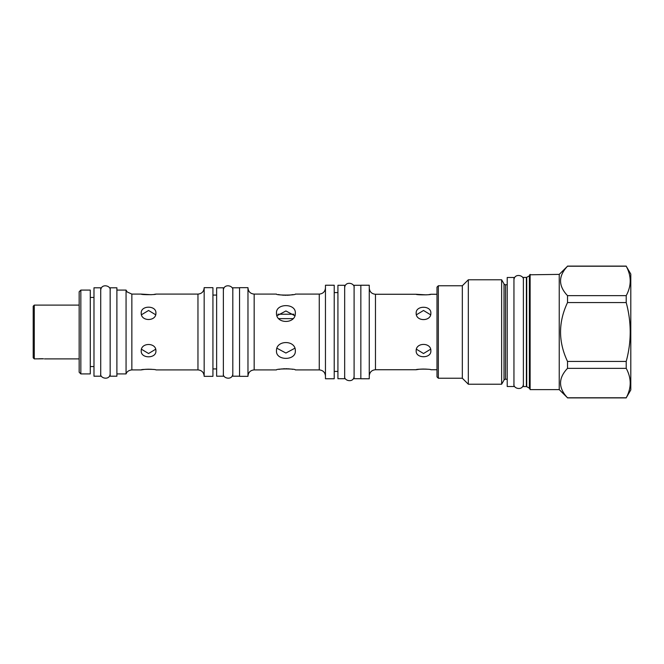 <?xml version="1.0" encoding="UTF-8"?>
<svg xmlns="http://www.w3.org/2000/svg" width="664" height="664" viewBox="0 0 664 664"><rect width="100%" height="100%" fill="white"/><g stroke="black" fill="none" stroke-linecap="round" stroke-linejoin="round"><path stroke-width="1" d="M416.419 314.794L423.516 310.478L430.612 314.794M430.612 349.206L423.516 353.522L416.419 349.206M294.833 315.749L285.91 310.959L276.979 315.749M155.65 349.247L148.57 353.522L141.482 349.247M141.482 314.753L148.57 310.478L155.65 314.753M80.842 290.085L79.157 291.77L79.157 372.23L80.842 373.915L90.279 373.915L90.279 290.085L80.842 290.085L80.842 373.915M110.158 376.206L110.158 287.794L116.897 287.794L116.897 376.206L110.158 376.206M116.897 290.085L126.06 290.085L126.06 373.915L126.525 372.936C126.409 373.151 127.447 370.396 131.854 369.906L141.225 369.906C140.776 369.126 156.364 369.126 155.915 369.906L197.963 369.906C201.732 370.271 203.798 372.338 204.163 376.106M153.99 294.418L155.915 294.094C156.364 294.874 140.776 294.874 141.225 294.094L151.276 294.716M141.225 313.051C140.776 305.232 156.364 305.232 155.915 313.051C156.364 321.642 140.776 321.642 141.225 313.051M141.225 350.949C140.776 342.358 156.364 342.358 155.915 350.949C156.364 358.767 140.776 358.767 141.225 350.949M152.205 369.367L151.691 369.317M151.251 369.284L147.483 369.201M146.595 369.242L144.32 369.433M144.304 369.433L141.225 369.906M204.163 287.661L204.163 376.339L212.928 376.339L212.928 287.661L204.163 287.661M216.63 376.206L216.63 287.794L223.37 287.794L223.37 376.206L216.63 376.206M239.546 376.206L232.807 376.206L232.807 287.794L239.546 287.794M239.546 287.661L239.546 376.339L247.971 376.339L247.971 287.661L239.546 287.661M276.473 350.949C275.9 339.769 295.912 339.769 295.339 350.949C295.912 360.842 275.9 360.842 276.473 350.949M247.971 287.894C248.336 291.662 250.403 293.729 254.163 294.094L254.163 369.906L276.473 369.906C275.9 368.611 295.912 368.611 295.339 369.906L319.259 369.906C323.028 370.271 325.094 372.338 325.46 376.106M292.708 369.342L292.094 369.234M291.396 369.118L287.769 368.761M286.881 368.727L285.869 368.711M284.914 368.727L282.939 368.835M282.1 368.91L281.212 369.01M280.374 369.126L278.805 369.392M278.349 294.517L279.619 294.75M280.374 294.874L281.212 294.99M282.1 295.09L284.084 295.239M284.931 295.272L285.91 295.289M286.898 295.272L289.371 295.123M289.886 295.073L293.181 294.575M319.259 369.906L319.259 294.094L295.339 294.094C295.912 295.389 275.9 295.389 276.473 294.094L254.163 294.094M276.473 313.051C275.9 303.157 295.912 303.157 295.339 313.051C295.912 324.231 275.9 324.231 276.473 313.051M325.46 378.771L325.46 285.229L334.224 285.229L334.224 378.771L325.46 378.771M337.926 378.704L337.926 285.296L344.666 285.296L344.666 378.704L337.926 378.704M360.842 378.704L354.103 378.704L354.103 285.296L360.842 285.296M360.842 378.771L360.842 285.229L369.267 285.229L369.267 378.771L360.842 378.771M428.936 294.592L430.861 294.26C431.309 295.048 415.722 295.048 416.17 294.26L426.213 294.882M416.17 313.134C415.722 305.315 431.309 305.315 430.861 313.134C431.309 321.733 415.722 321.733 416.17 313.134M436.995 287.122L436.995 376.878L438.34 378.231L438.34 285.769L436.995 287.122M507.213 284.765L505.528 284.765A1.751 1.751 0 0 1 504.009 283.885L501.635 279.776L468.327 279.776L462.327 285.769L438.34 285.769M462.327 285.769L462.327 378.231L438.34 378.231M468.327 279.776L468.327 384.224L462.327 378.231M501.635 279.776L501.635 384.224L468.327 384.224M504.009 283.885L504.009 380.115L501.635 384.224M504.009 380.115A1.751 1.751 180 0 1 505.528 379.235L507.213 379.235M507.213 386.514L507.213 277.486L513.953 277.486L513.953 386.514L507.213 386.514M529.714 275.203A0.672 0.672 0 0 1 529.382 275.792L526.726 277.328A0.672 0.672 0 0 1 526.386 277.419L523.381 277.419L523.381 386.581L526.386 386.581A0.672 0.672 180 0 1 526.726 386.672L529.382 388.208A0.672 0.672 180 0 1 529.714 388.797M530.121 389.619L529.714 274.788L559.237 274.381L559.237 389.619L530.121 389.619L530.121 274.381M559.237 274.381L567.521 266.214C558.233 276.025 558.233 285.835 567.521 295.654L567.521 302.568C558.233 322.189 558.233 341.811 567.521 361.432L567.521 368.346C558.233 378.165 558.233 387.975 567.521 397.786L559.237 389.619M567.521 266.214L626.21 266.214C631.53 276.025 631.53 285.835 626.21 295.654L626.21 302.568C631.53 322.189 631.53 341.811 626.21 361.432L626.21 368.346C631.53 378.165 631.53 387.975 626.21 397.786L630.8 389.951L630.8 274.049L626.21 266.214M567.521 295.654L626.21 295.654M567.521 397.786L626.21 397.786M567.521 368.346L626.21 368.346M567.521 361.432L626.21 361.432M567.521 302.568L626.21 302.568M416.17 350.866C415.722 342.267 431.309 342.267 430.861 350.866C431.309 358.684 415.722 358.684 416.17 350.866M419.241 369.259L416.17 369.74C415.722 368.952 431.309 368.952 430.861 369.74L436.995 369.74M427.151 369.192L426.637 369.151M426.188 369.109L422.428 369.035M421.54 369.068L419.266 369.259M276.979 348.251L285.91 353.041L294.833 348.251M293.056 318.629L278.755 318.629M34.279 358.892L33.2 357.813L33.2 306.187L34.279 305.108L34.279 358.892L43.45 358.792M43.16 358.767L42.43 358.726M42.131 358.718L39.425 358.767M39.101 358.792L38.122 358.892M277.884 314.221L293.928 314.221M100.72 287.794L100.72 376.206L93.981 376.206L93.981 287.794L100.72 287.794M126.06 290.085L127.164 291.944L131.854 294.094L131.854 369.906M155.915 294.094L197.963 294.094L197.963 369.906M369.267 288.06C369.632 291.828 371.699 293.895 375.467 294.26L375.467 369.74C371.699 370.105 369.632 372.172 369.267 375.94M505.528 284.765L505.528 379.235M526.386 277.419L526.386 386.581M526.726 277.328L526.726 386.672M529.382 275.792L529.382 388.208M90.279 297.43L93.981 297.43M90.279 366.569L93.981 366.569M116.897 373.915L126.06 373.915M131.854 294.094L141.225 294.094M197.963 294.094C201.732 293.729 203.798 291.662 204.163 287.894M212.928 295.073L216.63 295.073M212.928 368.927L216.63 368.927M254.163 369.906C250.403 370.271 248.336 372.338 247.971 376.106M319.259 294.094C323.028 293.729 325.094 291.662 325.46 287.894M334.224 292.575L337.926 292.575M334.224 371.425L337.926 371.425M375.467 294.26L416.17 294.26M430.861 294.26L436.995 294.26M567.521 266.098L626.21 266.098M567.521 397.902L626.21 397.902M375.467 369.74L416.17 369.74M44.455 358.892L79.157 358.892M34.279 305.108L79.157 305.108M513.953 383.958C512.923 388.88 523.24 391.013 523.381 383.958M523.381 280.042C524.386 275.195 514.235 272.871 513.953 280.042M100.72 373.649C99.7 378.571 110.017 380.704 110.158 373.649M110.158 290.351C111.162 285.503 101.011 283.188 100.72 290.351M223.37 373.649C222.349 378.571 232.657 380.704 232.807 373.649M232.807 290.351C233.811 285.503 223.66 283.188 223.37 290.351M344.666 376.139C343.645 381.061 353.962 383.194 354.103 376.139M354.103 287.861C355.107 283.005 344.956 280.689 344.666 287.861"/></g></svg>
